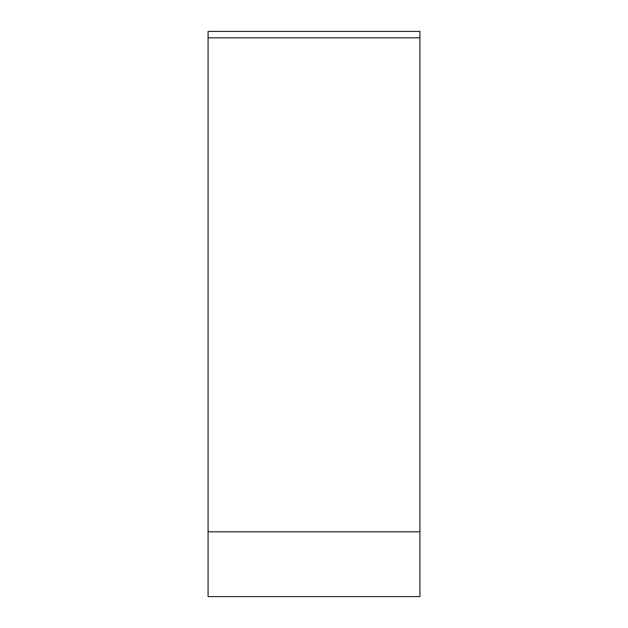 <?xml version="1.0" encoding="UTF-8"?>
<svg xmlns="http://www.w3.org/2000/svg" width="628" height="628" viewBox="0 0 628 628"><rect width="100%" height="100%" fill="white"/><g stroke="black" fill="none" stroke-linecap="round" stroke-linejoin="round"><path stroke-width="0.94" d="M419.92 531.83L419.92 31.4L419.92 596.6L419.92 531.83L208.08 531.83L208.08 596.6L419.92 596.6M419.92 37.837L208.08 37.837L208.08 31.4L419.92 31.4M208.08 37.837L208.08 531.83"/></g></svg>
